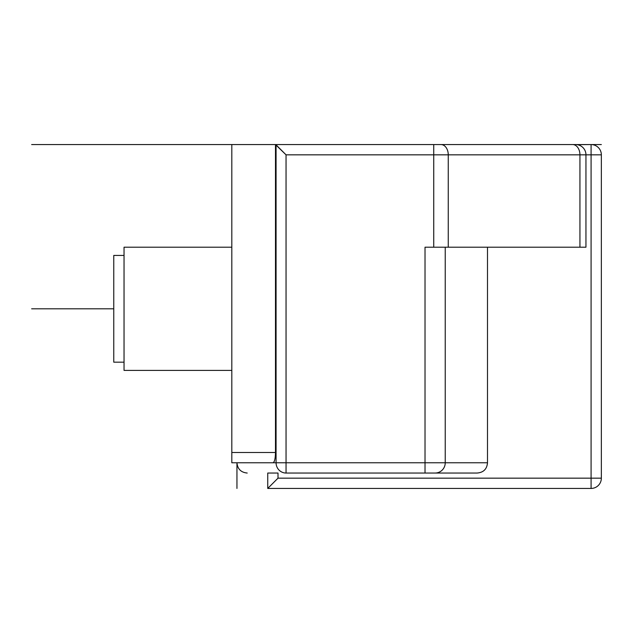 <?xml version="1.0" encoding="UTF-8"?>
<svg xmlns="http://www.w3.org/2000/svg" width="633" height="633" viewBox="0 0 633 633"><rect width="100%" height="100%" fill="white"/><g stroke="black" fill="none" stroke-linecap="round" stroke-linejoin="round"><path stroke-width="0.95" d="M445.236 247.21L445.236 462.77L487.497 462.77C486.943 469.116 483.47 472.542 477.068 473.041L286.045 473.041L286.045 462.77L276.075 462.77L276.075 144.854L286.045 154.832L275.482 144.561L433.74 144.561L231.813 144.561L231.813 462.77L236.948 462.77L236.948 488.439M577.09 144.656L591.087 144.561A10.263 10.263 0 0 1 601.35 154.832L601.35 478.168A10.263 10.263 0 0 1 591.087 488.439L267.743 488.439L267.743 473.041L278.006 473.041L278.006 478.168L267.743 488.439M441.003 144.561A10.263 7.256 90 0 1 448.259 154.832L579.939 154.832A10.263 7.256 -90 0 0 572.683 144.561L433.74 144.561L433.74 154.832L286.045 154.832L286.045 462.77L425.02 462.77L425.02 247.21L585.952 247.21L585.952 154.832L579.939 154.832L579.939 247.21M231.813 452.508L275.482 452.508L275.482 144.561L601.35 144.561M487.497 462.77L487.497 247.21M435.124 473.041L435.124 473.041A10.263 10.112 90 0 0 445.236 462.77L425.02 462.77L425.02 473.041L477.068 473.041M275.482 452.508C275.347 458.672 274.532 462.09 273.045 462.77L231.813 462.77M231.813 370.392L124.036 370.392L124.036 247.21L231.813 247.21M124.036 255.423L113.766 255.423L113.766 362.179L124.036 362.179M578.443 144.941L579.725 145.392M580.904 145.986L581.956 146.698M582.866 147.497L583.65 148.344M584.299 149.246L584.829 150.156M585.565 152.023L585.778 152.957M585.913 153.89L585.952 154.832A10.263 10.263 0 0 0 575.69 144.561A10.263 10.263 0 0 1 585.952 154.832L591.087 154.832L591.087 144.561M31.65 144.561L231.813 144.561M113.766 308.801L31.65 308.801M448.259 247.21L448.259 154.832L433.74 154.832L433.74 247.21M278.006 478.168L591.087 478.168L591.087 154.832L601.35 154.832M273.045 462.77L276.075 462.77A10.263 9.97 90 0 0 286.045 473.041M591.087 488.439L591.087 478.168L601.35 478.168M236.948 462.77C237.557 469.006 240.975 472.432 247.21 473.041"/></g></svg>
